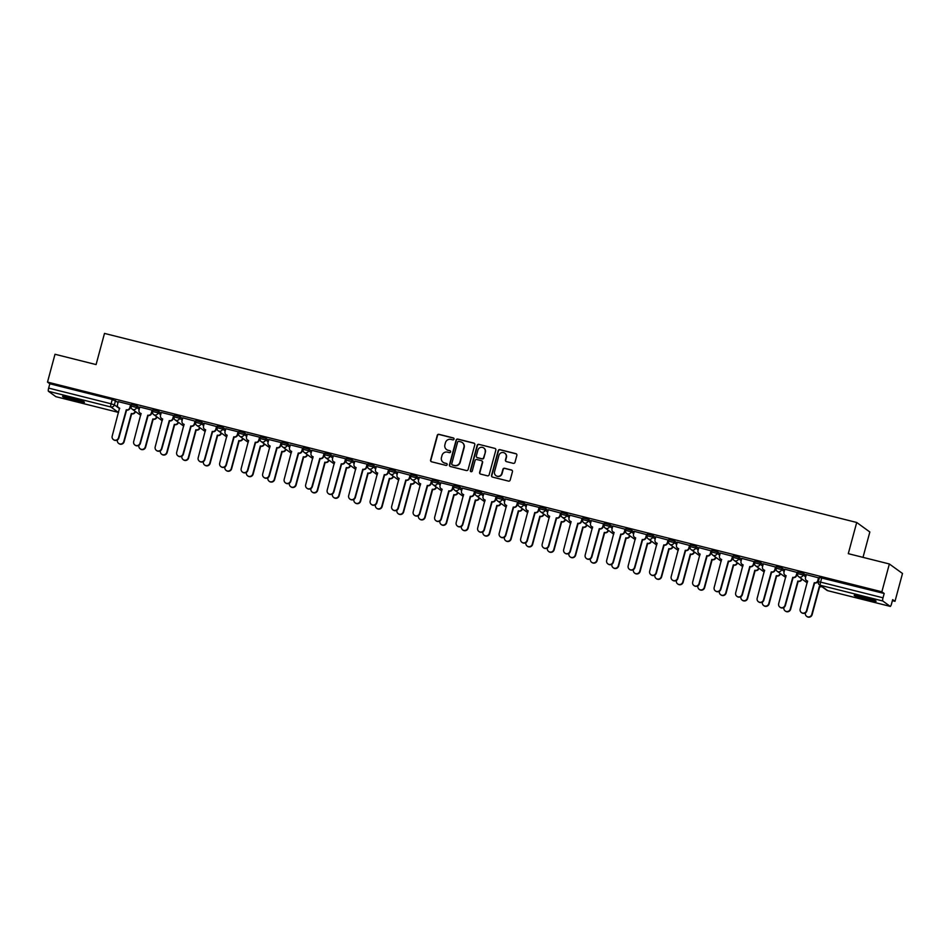 <?xml version="1.0" encoding="UTF-8"?>
<svg xmlns="http://www.w3.org/2000/svg" width="950" height="950" viewBox="0 0 950 950"><rect width="100%" height="100%" fill="white"/><g stroke="black" fill="none" stroke-linecap="round" stroke-linejoin="round"><path stroke-width="1.43" d="M454.029 439.137A0.997 0.974 -54.1 0 0 453.34 437.938L438.971 434.328A1.425 1.389 -54.1 0 0 437.249 435.361L430.588 460.061A1.425 1.389 -54.1 0 0 431.561 461.771L445.942 465.393A0.997 0.974 -54.1 0 0 446.785 463.624A0.997 0.974 -54.1 0 0 446.452 463.469L444.6 462.994A4.56 4.453 -54.1 0 1 441.453 457.52L442.011 455.466A4.56 4.453 -54.1 0 1 447.521 452.152L449.386 452.628A0.997 0.974 -54.1 0 0 450.229 450.858A0.997 0.974 -54.1 0 0 449.896 450.704L448.044 450.241A4.56 4.453 -54.1 0 1 444.897 444.754L445.455 442.7A4.56 4.453 -54.1 0 1 450.965 439.399L452.829 439.862A0.997 0.974 -54.1 0 0 454.029 439.137M453.791 438.199A0.997 0.974 -54.1 0 0 453.601 438.128L439.233 434.518A1.425 1.389 -54.1 0 0 437.511 435.551L430.849 460.251A1.425 1.389 -54.1 0 0 431.241 461.641M446.904 463.731A0.997 0.974 -54.1 0 0 446.714 463.659L444.6 462.994M450.348 450.965A0.997 0.974 -54.1 0 0 450.157 450.894L448.044 450.241M71.452 397.86A11.329 0.914 -164.9 0 0 62.569 396.387A11.329 0.914 -164.9 0 0 75.561 400.829A11.329 0.914 -164.9 0 0 84.443 402.301A11.329 0.914 -164.9 0 0 71.452 397.86M863.087 596.826A11.329 0.914 -164.9 0 0 854.204 595.365A11.329 0.914 -164.9 0 0 867.184 599.794A11.329 0.914 -164.9 0 0 876.078 601.267A11.329 0.914 -164.9 0 0 863.087 596.826M513.261 463.339A1.425 1.389 -54.1 0 0 514.983 462.306L516.859 455.371A1.425 1.389 -54.1 0 0 515.874 453.661L499.914 449.647A1.425 1.389 -54.1 0 0 498.192 450.68L491.53 475.38A1.425 1.389 -54.1 0 0 492.504 477.09L508.476 481.104A1.425 1.389 -54.1 0 0 510.197 480.071L512.454 471.699A1.425 1.389 -54.1 0 0 511.468 469.989L504.64 468.267A1.425 1.389 -54.1 0 0 502.918 469.3L501.79 473.456A3.812 3.717 -54.1 0 1 495.936 475.641A3.812 3.717 -54.1 0 1 494.558 471.639L498.94 455.371A3.812 3.717 -54.1 0 1 504.806 453.197A3.812 3.717 -54.1 0 1 506.184 457.199L505.447 459.907A1.425 1.389 -54.1 0 0 506.433 461.617L513.261 463.339M47.5 382.09L55.005 354.267L96.081 364.586L104.488 333.414L856.71 522.476L848.291 553.66L889.366 563.979L881.861 591.803L47.5 382.09L49.828 383.776L48.652 388.111L111.091 403.798L114.368 404.866L119.593 408.654M474.786 444.802A1.425 1.389 -54.1 0 0 473.801 443.08L457.841 439.078A1.425 1.389 -54.1 0 0 456.119 440.099L449.457 464.811A1.425 1.389 -54.1 0 0 450.431 466.521L466.402 470.535A1.425 1.389 -54.1 0 0 468.124 469.502L474.786 444.802M478.883 444.363L494.843 448.376A1.425 1.389 -54.1 0 1 495.829 450.086L489.155 474.786A1.425 1.389 -54.1 0 1 487.433 475.819L480.605 474.098A1.425 1.389 -54.1 0 1 479.619 472.387L482.327 462.365A1.425 1.389 -54.1 0 0 481.341 460.655L476.805 459.515A1.425 1.389 -54.1 0 0 475.083 460.548L472.269 470.986A0.997 0.974 -54.1 0 1 470.737 471.556A0.997 0.974 -54.1 0 1 470.381 470.499L477.149 445.396A1.425 1.389 -54.1 0 1 478.883 444.363L494.843 448.376M889.366 563.979L902.5 573.491L894.995 601.314L892.394 600.661M863.004 557.353L869.844 531.988L856.71 522.476M881.861 591.803L884.189 593.477L883.013 597.811A2.909 0.606 104.1 0 0 882.788 600.994L890.221 606.373A2.909 0.606 104.1 0 0 890.269 606.397A2.909 0.606 104.1 0 0 891.504 603.962L892.668 599.628L894.995 601.314M49.828 383.776L112.254 399.463L118.121 402.408M55.86 396.661L118.299 412.359A2.909 0.606 104.1 0 0 118.334 412.383L55.907 396.684A2.909 0.606 -75.9 0 1 55.907 396.684A2.909 0.606 -75.9 0 1 55.86 396.661L48.426 391.281A2.909 0.606 -75.9 0 1 48.652 388.111M130.138 407.942L130.625 404.747L118.228 401.636L117.527 404.605A2.909 2.838 -54.1 0 0 119.534 408.096L112.195 436.109A3.337 3.254 -54.1 0 0 113.406 439.613A3.337 3.254 -54.1 0 0 118.536 437.701L126.279 409.794A2.909 2.838 -54.1 0 0 129.794 407.692L130.138 407.942A2.909 2.838 125.9 0 1 126.623 410.044L118.869 437.95A3.337 3.254 125.9 0 1 113.739 439.862L113.406 439.613M151.632 413.345L152.131 410.151L139.721 407.039L139.021 410.008A2.909 2.838 -54.1 0 0 141.028 413.499L133.689 441.512A3.337 3.254 -54.1 0 0 134.9 445.016A3.337 3.254 -54.1 0 0 140.03 443.104L147.784 415.197A2.909 2.838 -54.1 0 0 151.287 413.096L151.632 413.345A2.909 2.838 125.9 0 1 148.129 415.447L140.374 443.353A3.337 3.254 125.9 0 1 135.244 445.265L134.9 445.016M173.138 418.748L173.624 415.566L161.227 412.442L160.526 415.411A2.909 2.838 -54.1 0 0 162.533 418.902L155.194 446.916A3.337 3.254 -54.1 0 0 156.406 450.419A3.337 3.254 -54.1 0 0 161.536 448.507L169.278 420.601A2.909 2.838 -54.1 0 0 172.793 418.499L173.138 418.748A2.909 2.838 125.9 0 1 169.623 420.85L161.868 448.756A3.337 3.254 125.9 0 1 156.738 450.668L156.406 450.419M195.427 421.23L182.721 417.846L182.032 420.814A2.909 2.838 -54.1 0 0 184.027 424.306L176.688 452.319A3.337 3.254 -54.1 0 0 177.899 455.822A3.337 3.254 -54.1 0 0 183.029 453.91L190.784 426.004A2.909 2.838 -54.1 0 0 194.287 423.902L194.631 424.151A2.909 2.838 125.9 0 1 191.128 426.253L183.374 454.159A3.337 3.254 125.9 0 1 178.244 456.071L177.899 455.822M216.921 426.633L204.226 423.249L203.526 426.218A2.909 2.838 -54.1 0 0 205.533 429.709L198.194 457.722A3.337 3.254 -54.1 0 0 199.405 461.225A3.337 3.254 -54.1 0 0 204.535 459.313L212.277 431.407A2.909 2.838 -54.1 0 0 215.792 429.305L216.137 429.554A2.909 2.838 125.9 0 1 212.622 431.656L204.868 459.562A3.337 3.254 125.9 0 1 199.737 461.474L199.405 461.225M225.827 428.676L225.031 431.621A2.909 2.838 -54.1 0 0 227.026 435.112L219.688 463.125A3.337 3.254 -54.1 0 0 220.899 466.628A3.337 3.254 -54.1 0 0 226.029 464.716L233.783 436.81A2.909 2.838 -54.1 0 0 237.286 434.708L238.129 431.775L225.815 428.723M247.321 434.079L246.525 437.036A2.909 2.838 -54.1 0 0 248.532 440.515L241.193 468.528A3.337 3.254 -54.1 0 0 242.404 472.031A3.337 3.254 -54.1 0 0 247.534 470.119L255.277 442.213A2.909 2.838 -54.1 0 0 258.792 440.111L259.623 437.178L247.309 434.126M268.826 439.482L268.031 442.439A2.909 2.838 -54.1 0 0 270.026 445.918L262.687 473.931A3.337 3.254 -54.1 0 0 263.898 477.434A3.337 3.254 -54.1 0 0 269.028 475.534L276.783 447.616A2.909 2.838 -54.1 0 0 280.286 445.514L281.129 442.581L268.814 439.529M290.32 444.885L289.524 447.842A2.909 2.838 -54.1 0 0 291.531 451.321L284.192 479.334A3.337 3.254 -54.1 0 0 285.404 482.838A3.337 3.254 -54.1 0 0 290.534 480.938L298.276 453.019A2.909 2.838 -54.1 0 0 301.791 450.918L302.623 447.984L290.308 444.933M311.826 450.288L311.03 453.245A2.909 2.838 -54.1 0 0 313.025 456.724L305.686 484.738A3.337 3.254 -54.1 0 0 306.897 488.241A3.337 3.254 -54.1 0 0 312.027 486.341L319.782 458.423A2.909 2.838 -54.1 0 0 323.297 456.321L324.128 453.387L311.814 450.336M333.319 455.703L332.524 458.648A2.909 2.838 -54.1 0 0 334.531 462.139L327.192 490.152A3.337 3.254 -54.1 0 0 328.403 493.656A3.337 3.254 -54.1 0 0 333.533 491.744L341.276 463.826A2.909 2.838 -54.1 0 0 344.791 461.724L345.622 458.791L333.308 455.739M354.825 461.106L354.029 464.051A2.909 2.838 -54.1 0 0 356.024 467.543L348.686 495.556A3.337 3.254 -54.1 0 0 349.897 499.059A3.337 3.254 -54.1 0 0 355.027 497.147L362.781 469.241A2.909 2.838 -54.1 0 0 366.296 467.127L367.128 464.194L354.813 461.142M376.319 466.509L375.523 469.454A2.909 2.838 -54.1 0 0 377.53 472.946L370.191 500.959A3.337 3.254 -54.1 0 0 371.402 504.462A3.337 3.254 -54.1 0 0 376.532 502.55L384.275 474.644A2.909 2.838 -54.1 0 0 387.79 472.53L388.621 469.597L376.307 466.545M410.424 475.261L397.812 471.948M431.918 480.664L419.306 477.351M440.824 482.719L440.028 485.664A2.909 2.838 -54.1 0 0 442.023 489.155L434.684 517.168A3.337 3.254 -54.1 0 0 435.896 520.671A3.337 3.254 -54.1 0 0 441.026 518.759L448.78 490.853A2.909 2.838 -54.1 0 0 452.295 488.751L453.126 485.806L440.812 482.754M462.317 488.122L461.522 491.067A2.909 2.838 -54.1 0 0 463.529 494.558L456.19 522.571A3.337 3.254 -54.1 0 0 457.401 526.074A3.337 3.254 -54.1 0 0 462.531 524.163L470.274 496.256A2.909 2.838 -54.1 0 0 473.789 494.154L474.62 491.209L462.306 488.157M483.823 493.525L483.027 496.47A2.909 2.838 -54.1 0 0 485.022 499.961L477.684 527.974A3.337 3.254 -54.1 0 0 478.895 531.477A3.337 3.254 -54.1 0 0 484.025 529.566L491.779 501.659A2.909 2.838 -54.1 0 0 495.294 499.558L496.126 496.613L483.811 493.561M505.317 498.928L504.521 501.873A2.909 2.838 -54.1 0 0 506.528 505.364L499.189 533.378A3.337 3.254 -54.1 0 0 500.401 536.881A3.337 3.254 -54.1 0 0 505.531 534.969L513.273 507.062A2.909 2.838 -54.1 0 0 516.788 504.961L517.619 502.016L505.305 498.964M526.822 504.331L526.027 507.276A2.909 2.838 -54.1 0 0 528.022 510.767L520.683 538.781A3.337 3.254 -54.1 0 0 521.894 542.284A3.337 3.254 -54.1 0 0 527.024 540.372L534.779 512.466A2.909 2.838 -54.1 0 0 538.294 510.364L539.125 507.431L526.811 504.367M560.916 513.095L548.304 509.77M582.421 518.498L569.81 515.173M603.915 523.901L591.304 520.588M625.421 529.304L612.809 525.991M646.914 534.707L634.303 531.394M668.42 540.111L655.809 536.798M689.914 545.514L677.303 542.201M711.419 550.917L698.808 547.604M732.913 556.32L720.302 553.007M754.419 561.723L741.807 558.41M775.913 567.126L763.301 563.813M797.418 572.529L784.807 569.216M818.912 577.933L806.301 574.619M798.024 572.078L803.534 573.456L806.111 575.332M776.518 566.675L782.028 568.053L784.617 569.929M755.024 561.272L760.534 562.649L763.111 564.526M733.519 555.857L739.029 557.246L741.617 559.122M712.025 550.454L717.535 551.843L720.112 553.719M690.519 545.051L696.029 546.44L698.618 548.304M669.026 539.648L674.536 541.037L677.113 542.901M647.52 534.244L653.03 535.634L655.619 537.498M626.026 528.841L631.536 530.231L634.113 532.095M604.521 523.438L610.031 524.827L612.619 526.692M583.027 518.035L588.537 519.424L591.114 521.289M561.521 512.632L567.031 514.021L569.62 515.886M540.028 507.229L545.538 508.618L548.114 510.483M518.522 501.826L524.032 503.215L526.621 505.079M497.028 496.423L502.538 497.812L505.115 499.676M475.522 491.019L481.032 492.397L483.621 494.273M454.029 485.616L459.539 486.994L462.116 488.87M432.523 480.213L438.033 481.591L440.622 483.467M411.029 474.81L416.539 476.188L419.116 478.064M389.524 469.407L395.034 470.784L397.622 472.661M368.018 464.004L373.54 465.381L376.117 467.258M346.524 458.589L352.034 459.978L354.623 461.854M325.019 453.186L330.541 454.575L333.117 456.439M303.525 447.782L309.035 449.172L311.624 451.036M282.019 442.379L287.541 443.769L290.118 445.633M260.526 436.976L266.036 438.366L268.624 440.23M239.02 431.573L244.542 432.963L247.119 434.827M217.526 426.17L223.036 427.559L225.625 429.424M196.021 420.767L201.542 422.156L204.119 424.021M174.527 415.364L180.037 416.753L182.626 418.617M153.021 409.961L158.543 411.35L161.12 413.214M131.528 404.558L137.037 405.947L139.614 407.811M131.017 407.336L130.34 407.17M884.189 593.477L819.518 577.481M152.511 412.739L151.846 412.573M174.016 418.142L173.339 417.976M195.51 423.546L194.845 423.379M217.016 428.949L216.339 428.782M238.509 434.352L237.844 434.186M260.015 439.755L259.338 439.589M281.509 445.158L280.844 444.992M303.014 450.561L302.337 450.395M324.508 455.964L323.843 455.798M346.014 461.367L345.337 461.201M367.508 466.771L366.843 466.604M389.013 472.174L388.336 472.008M410.507 477.589L409.842 477.411M432.012 482.992L431.336 482.814M453.506 488.395L452.841 488.217M475.012 493.798L474.335 493.62M496.506 499.201L495.841 499.035M518.011 504.604L517.334 504.438M539.505 510.008L538.84 509.841M561.011 515.411L560.334 515.244M582.504 520.814L581.839 520.648M604.01 526.217L603.333 526.051M625.504 531.62L624.839 531.454M647.009 537.023L646.332 536.857M668.503 542.426L667.838 542.26M690.009 547.829L689.332 547.663M711.514 553.232L710.837 553.066M733.008 558.636L732.343 558.469M754.514 564.039L753.837 563.872M776.008 569.454L775.342 569.276M797.513 574.857L796.836 574.679M446.678 449.635A4.56 4.453 -54.1 0 0 448.305 450.431M443.234 462.401A4.56 4.453 -54.1 0 0 444.861 463.184M474.394 443.401A1.425 1.389 -54.1 0 0 474.062 443.27L458.102 439.268A1.425 1.389 -54.1 0 0 456.38 440.289L449.718 465.001A1.425 1.389 -54.1 0 0 450.11 466.391M458.814 441.37A0.997 0.974 -54.1 0 0 457.603 442.094L451.761 463.778A0.997 0.974 -54.1 0 0 452.438 464.966L454.409 465.464A4.56 4.453 -54.1 0 0 459.919 462.163L463.921 447.343A4.56 4.453 -54.1 0 0 460.774 441.857L458.814 441.37M462.389 442.652A4.56 4.453 -54.1 0 1 464.182 447.533L460.18 462.353A4.56 4.453 -54.1 0 1 454.67 465.654L452.711 465.156M481.935 460.976A1.425 1.389 -54.1 0 1 482.588 462.555L479.881 472.577A1.425 1.389 -54.1 0 0 480.272 473.967M479.144 444.553A1.425 1.389 -54.1 0 0 477.423 445.586L470.642 470.689A0.997 0.974 -54.1 0 0 470.879 471.639M485.129 451.974A3.812 3.717 -54.1 0 0 483.752 447.973A3.812 3.717 -54.1 0 0 477.886 450.157L476.342 455.881A1.425 1.389 -54.1 0 0 477.327 457.603L481.864 458.731A1.425 1.389 -54.1 0 0 483.586 457.71L485.391 452.164A3.812 3.717 -54.1 0 0 483.883 448.079M476.995 457.473A1.425 1.389 -54.1 0 0 477.589 457.793L477.327 457.603M485.391 452.164L483.847 457.9A1.425 1.389 -54.1 0 1 482.125 458.933L477.589 457.793M504.937 453.293A3.812 3.717 -54.1 0 1 506.445 457.389L505.709 460.097A1.425 1.389 -54.1 0 0 506.101 461.486M496.078 475.724A3.812 3.717 -54.1 0 0 502.063 473.646L501.79 473.456M512.062 470.309A1.425 1.389 -54.1 0 0 511.729 470.179L504.901 468.457A1.425 1.389 -54.1 0 0 503.179 469.49L502.063 473.646M516.467 453.981A1.425 1.389 -54.1 0 0 516.135 453.851L500.175 449.837A1.425 1.389 -54.1 0 0 498.453 450.87L491.791 475.57A1.425 1.389 -54.1 0 0 492.183 476.959M135.446 411.516L135.387 411.742A2.909 2.838 125.9 0 1 131.872 413.844L131.539 413.594A2.909 2.838 -54.1 0 0 135.042 411.492L135.102 411.267M117.444 439.921A3.337 3.254 -54.1 0 0 118.655 443.412A3.337 3.254 -54.1 0 0 123.785 441.512L131.326 413.547M131.67 413.796L124.129 441.75A3.337 3.254 125.9 0 1 118.999 443.662L118.655 443.412M119.7 408.298A2.909 2.838 125.9 0 1 118.916 407.906L118.584 407.657M130.589 404.747L129.794 407.692M156.952 416.919L156.893 417.145A2.909 2.838 125.9 0 1 153.377 419.247L153.033 418.997A2.909 2.838 -54.1 0 0 156.548 416.896L156.607 416.67M138.938 445.324A3.337 3.254 -54.1 0 0 140.161 448.816A3.337 3.254 -54.1 0 0 145.279 446.916L152.831 418.95M153.176 419.199L145.623 447.153A3.337 3.254 125.9 0 1 140.493 449.065L140.161 448.816M178.446 422.322L178.386 422.548A2.909 2.838 125.9 0 1 174.871 424.65L174.539 424.401A2.909 2.838 -54.1 0 0 178.042 422.299L178.101 422.085M160.443 450.728A3.337 3.254 -54.1 0 0 161.654 454.219A3.337 3.254 -54.1 0 0 166.784 452.319L174.325 424.353M174.669 424.603L167.129 452.556A3.337 3.254 125.9 0 1 161.999 454.468L161.654 454.219M65.206 396.506A11.258 0.914 -164.9 0 0 82.104 401.054M81.154 400.71A9.809 0.796 15.1 0 1 66.203 396.684M856.841 595.472A11.258 0.914 -164.9 0 0 873.739 600.032M872.789 599.688A9.809 0.796 15.1 0 1 857.838 595.65M141.194 413.701A2.909 2.838 125.9 0 1 140.422 413.309L140.077 413.06M152.083 410.151L151.287 413.096M162.699 419.104A2.909 2.838 125.9 0 1 161.916 418.713L161.583 418.463M173.589 415.554L172.793 418.499M199.951 427.726L199.892 427.951A2.909 2.838 125.9 0 1 196.377 430.053L196.033 429.804A2.909 2.838 -54.1 0 0 199.547 427.702L199.607 427.488M181.949 456.131A3.337 3.254 -54.1 0 0 183.16 459.634A3.337 3.254 -54.1 0 0 188.29 457.722L195.831 429.756M196.175 430.006L188.623 457.971A3.337 3.254 125.9 0 1 183.493 459.871L183.16 459.634M221.445 433.129L221.386 433.354A2.909 2.838 125.9 0 1 217.882 435.456L217.538 435.219A2.909 2.838 -54.1 0 0 221.041 433.105L221.101 432.891M203.442 461.534A3.337 3.254 -54.1 0 0 204.654 465.037A3.337 3.254 -54.1 0 0 209.784 463.125L217.324 435.159M217.669 435.409L210.128 463.374A3.337 3.254 125.9 0 1 204.998 465.274L204.654 465.037M242.951 438.544L242.891 438.758A2.909 2.838 125.9 0 1 239.376 440.859L239.032 440.622A2.909 2.838 -54.1 0 0 242.547 438.508L242.606 438.294M224.948 466.937A3.337 3.254 -54.1 0 0 226.159 470.44A3.337 3.254 -54.1 0 0 231.289 468.528L238.83 440.562M239.174 440.812L231.622 468.777A3.337 3.254 125.9 0 1 226.492 470.678L226.159 470.44M195.439 421.183L194.631 424.151M184.193 424.508A2.909 2.838 125.9 0 1 183.421 424.116L183.077 423.866M195.083 420.957L194.287 423.902M216.933 426.586L216.137 429.554M205.699 429.911A2.909 2.838 125.9 0 1 204.915 429.519L204.583 429.269M216.588 426.36L215.792 429.305M237.631 434.957A2.909 2.838 125.9 0 1 234.127 437.059L226.373 464.966A3.337 3.254 125.9 0 1 221.243 466.878L220.899 466.628M227.192 435.314A2.909 2.838 125.9 0 1 226.421 434.922L226.076 434.673M238.082 431.763L237.286 434.708M264.444 443.947L264.385 444.161A2.909 2.838 125.9 0 1 260.882 446.262L260.538 446.025A2.909 2.838 -54.1 0 0 264.041 443.923L264.1 443.697M246.442 472.34A3.337 3.254 -54.1 0 0 247.653 475.843A3.337 3.254 -54.1 0 0 252.783 473.931L260.324 445.966M260.668 446.215L253.127 474.181A3.337 3.254 125.9 0 1 247.998 476.093L247.653 475.843M259.136 440.361A2.909 2.838 125.9 0 1 255.621 442.463L247.867 470.369A3.337 3.254 125.9 0 1 242.737 472.281L242.404 472.031M248.698 440.717A2.909 2.838 125.9 0 1 247.914 440.325L247.582 440.076M259.587 437.166L258.792 440.111M285.95 449.35L285.891 449.564A2.909 2.838 125.9 0 1 282.376 451.678L282.031 451.428A2.909 2.838 -54.1 0 0 285.546 449.326L285.606 449.101M267.947 477.743A3.337 3.254 -54.1 0 0 269.159 481.246A3.337 3.254 -54.1 0 0 274.289 479.334L281.829 451.369M282.174 451.618L274.621 479.584A3.337 3.254 125.9 0 1 269.491 481.496L269.159 481.246M280.63 445.764A2.909 2.838 125.9 0 1 277.127 447.866L269.373 475.772A3.337 3.254 125.9 0 1 264.243 477.684L263.898 477.434M270.192 446.12A2.909 2.838 125.9 0 1 269.42 445.728L269.076 445.479M281.081 442.569L280.286 445.514M307.444 454.753L307.384 454.967A2.909 2.838 125.9 0 1 303.881 457.081L303.537 456.831A2.909 2.838 -54.1 0 0 307.04 454.729L307.111 454.504M289.441 483.146A3.337 3.254 -54.1 0 0 290.652 486.649A3.337 3.254 -54.1 0 0 295.783 484.738L303.323 456.772M303.668 457.021L296.127 484.987A3.337 3.254 125.9 0 1 290.997 486.899L290.652 486.649M302.136 451.167A2.909 2.838 125.9 0 1 298.621 453.269L290.866 481.175A3.337 3.254 125.9 0 1 285.736 483.087L285.404 482.838M291.697 451.523A2.909 2.838 125.9 0 1 290.914 451.131L290.581 450.882M302.587 447.973L301.791 450.918M328.949 460.156L328.89 460.382A2.909 2.838 125.9 0 1 325.375 462.484L325.031 462.234A2.909 2.838 -54.1 0 0 328.546 460.133L328.605 459.907M310.947 488.549A3.337 3.254 -54.1 0 0 312.158 492.053A3.337 3.254 -54.1 0 0 317.288 490.141L324.829 462.175M325.173 462.424L317.621 490.39A3.337 3.254 125.9 0 1 312.491 492.302L312.158 492.053M323.629 456.57A2.909 2.838 125.9 0 1 320.126 458.672L312.372 486.578A3.337 3.254 125.9 0 1 307.242 488.49L306.897 488.241M313.191 456.926A2.909 2.838 125.9 0 1 312.419 456.534L312.075 456.285M324.081 453.376L323.297 456.321M350.443 465.559L350.384 465.785A2.909 2.838 125.9 0 1 346.881 467.887L346.536 467.637A2.909 2.838 -54.1 0 0 350.039 465.536L350.111 465.31M332.441 493.952A3.337 3.254 -54.1 0 0 333.652 497.456A3.337 3.254 -54.1 0 0 338.782 495.544L346.322 467.578M346.667 467.827L339.126 495.793A3.337 3.254 125.9 0 1 333.996 497.705L333.652 497.456M345.135 461.973A2.909 2.838 125.9 0 1 341.62 464.075L333.866 491.993A3.337 3.254 125.9 0 1 328.736 493.893L328.403 493.656M334.697 462.329A2.909 2.838 125.9 0 1 333.913 461.938L333.581 461.688M345.586 458.779L344.791 461.724M371.949 470.963L371.889 471.188A2.909 2.838 125.9 0 1 368.374 473.29L368.03 473.041A2.909 2.838 -54.1 0 0 371.545 470.939L371.604 470.713M353.946 499.356A3.337 3.254 -54.1 0 0 355.157 502.859A3.337 3.254 -54.1 0 0 360.287 500.947L367.828 472.993M368.173 473.231L360.62 501.196A3.337 3.254 125.9 0 1 355.49 503.108L355.157 502.859M366.629 467.376A2.909 2.838 125.9 0 1 363.126 469.478L355.371 497.396A3.337 3.254 125.9 0 1 350.241 499.296L349.897 499.059M356.191 467.733A2.909 2.838 125.9 0 1 355.419 467.341L355.074 467.091M367.08 464.182L366.296 467.127M393.442 476.366L393.383 476.591A2.909 2.838 125.9 0 1 389.88 478.693L389.536 478.444A2.909 2.838 -54.1 0 0 393.039 476.342L393.11 476.116M375.44 504.771A3.337 3.254 -54.1 0 0 376.651 508.262A3.337 3.254 -54.1 0 0 381.781 506.35L389.322 478.396M389.666 478.634L382.126 506.599A3.337 3.254 125.9 0 1 376.996 508.511L376.651 508.262M388.134 472.779A2.909 2.838 125.9 0 1 384.619 474.881L376.865 502.799A3.337 3.254 125.9 0 1 371.735 504.699L371.402 504.462M377.696 473.136A2.909 2.838 125.9 0 1 376.912 472.744L376.58 472.494M388.586 469.585L387.79 472.53M414.948 481.769L414.889 481.994A2.909 2.838 125.9 0 1 411.374 484.096L411.029 483.847A2.909 2.838 -54.1 0 0 414.544 481.745L414.604 481.519M396.946 510.174A3.337 3.254 -54.1 0 0 398.157 513.665A3.337 3.254 -54.1 0 0 403.287 511.753L410.827 483.799M411.172 484.037L403.619 512.003A3.337 3.254 125.9 0 1 398.489 513.914L398.157 513.665M397.824 471.912L397.029 474.858A2.909 2.838 -54.1 0 0 399.024 478.349L391.685 506.362A3.337 3.254 -54.1 0 0 392.896 509.865A3.337 3.254 -54.1 0 0 398.026 507.953L405.781 480.047A2.909 2.838 -54.1 0 0 409.296 477.945L409.628 478.183A2.909 2.838 125.9 0 1 406.125 480.284L398.371 508.202A3.337 3.254 125.9 0 1 393.241 510.114L392.896 509.865M410.436 475.226L409.628 478.183M399.19 478.539A2.909 2.838 125.9 0 1 398.418 478.147L398.074 477.897M410.091 474.988L409.296 477.945M436.442 487.172L436.383 487.397A2.909 2.838 125.9 0 1 432.879 489.499L432.535 489.25A2.909 2.838 -54.1 0 0 436.05 487.148L436.109 486.923M418.439 515.577A3.337 3.254 -54.1 0 0 419.651 519.068A3.337 3.254 -54.1 0 0 424.781 517.156L432.321 489.202M432.666 489.452L425.125 517.406A3.337 3.254 125.9 0 1 419.995 519.317L419.651 519.068M419.318 477.316L418.522 480.261A2.909 2.838 -54.1 0 0 420.529 483.752L413.191 511.765A3.337 3.254 -54.1 0 0 414.402 515.268A3.337 3.254 -54.1 0 0 419.532 513.356L427.274 485.45A2.909 2.838 -54.1 0 0 430.789 483.348L431.134 483.586A2.909 2.838 125.9 0 1 427.619 485.699L419.864 513.606A3.337 3.254 125.9 0 1 414.734 515.518L414.402 515.268M431.929 480.629L431.134 483.586M420.696 483.942A2.909 2.838 125.9 0 1 419.924 483.55L419.579 483.312M431.585 480.391L430.789 483.348M457.947 492.575L457.888 492.801A2.909 2.838 125.9 0 1 454.373 494.902L454.029 494.653A2.909 2.838 -54.1 0 0 457.544 492.551L457.603 492.326M439.945 520.98A3.337 3.254 -54.1 0 0 441.156 524.471A3.337 3.254 -54.1 0 0 446.286 522.559L453.827 494.606M454.171 494.855L446.619 522.809A3.337 3.254 125.9 0 1 441.489 524.721L441.156 524.471M452.628 488.989A2.909 2.838 125.9 0 1 449.124 491.103L441.37 519.009A3.337 3.254 125.9 0 1 436.24 520.921L435.896 520.671M442.189 489.345A2.909 2.838 125.9 0 1 441.418 488.953L441.073 488.716M453.091 485.794L452.295 488.751M479.441 497.978L479.382 498.204A2.909 2.838 125.9 0 1 475.879 500.306L475.534 500.056A2.909 2.838 -54.1 0 0 479.049 497.954L479.109 497.729M461.439 526.383A3.337 3.254 -54.1 0 0 462.65 529.874A3.337 3.254 -54.1 0 0 467.78 527.962L475.321 500.009M475.665 500.258L468.124 528.212A3.337 3.254 125.9 0 1 462.994 530.124L462.65 529.874M474.133 494.404A2.909 2.838 125.9 0 1 470.618 496.506L462.864 524.412A3.337 3.254 125.9 0 1 457.734 526.324L457.401 526.074M463.695 494.76A2.909 2.838 125.9 0 1 462.923 494.356L462.579 494.119M474.584 491.209L473.789 494.154M500.947 503.381L500.887 503.607A2.909 2.838 125.9 0 1 497.372 505.709L497.028 505.459A2.909 2.838 -54.1 0 0 500.543 503.358L500.603 503.132M482.944 531.786A3.337 3.254 -54.1 0 0 484.156 535.278A3.337 3.254 -54.1 0 0 489.286 533.378L496.826 505.412M497.171 505.661L489.618 533.615A3.337 3.254 125.9 0 1 484.488 535.527L484.156 535.278M495.627 499.807A2.909 2.838 125.9 0 1 492.124 501.909L484.369 529.815A3.337 3.254 125.9 0 1 479.239 531.727L478.895 531.477M485.189 500.163A2.909 2.838 125.9 0 1 484.417 499.771L484.072 499.522M496.09 496.613L495.294 499.558M522.441 508.784L522.381 509.01A2.909 2.838 125.9 0 1 518.878 511.112L518.534 510.863A2.909 2.838 -54.1 0 0 522.049 508.761L522.108 508.535M504.438 537.189A3.337 3.254 -54.1 0 0 505.649 540.681A3.337 3.254 -54.1 0 0 510.779 538.781L518.32 510.815M518.664 511.064L511.124 539.018A3.337 3.254 125.9 0 1 505.994 540.93L505.649 540.681M517.133 505.21A2.909 2.838 125.9 0 1 513.617 507.312L505.863 535.218A3.337 3.254 125.9 0 1 500.745 537.13L500.401 536.881M506.694 505.566A2.909 2.838 125.9 0 1 505.923 505.174L505.578 504.925M517.584 502.016L516.788 504.961M543.946 514.188L543.887 514.413A2.909 2.838 125.9 0 1 540.372 516.515L540.028 516.266A2.909 2.838 -54.1 0 0 543.543 514.164L543.602 513.95M525.944 542.592A3.337 3.254 -54.1 0 0 527.155 546.084A3.337 3.254 -54.1 0 0 532.285 544.184L539.826 516.218M540.17 516.467L532.617 544.421A3.337 3.254 125.9 0 1 527.487 546.333L527.155 546.084M538.626 510.613A2.909 2.838 125.9 0 1 535.123 512.715L527.369 540.621A3.337 3.254 125.9 0 1 522.239 542.533L521.894 542.284M528.188 510.969A2.909 2.838 125.9 0 1 527.416 510.577L527.072 510.328M539.089 507.419L538.294 510.364M565.44 519.591L565.381 519.816A2.909 2.838 125.9 0 1 561.878 521.918L561.533 521.669A2.909 2.838 -54.1 0 0 565.048 519.567L565.107 519.353M547.438 547.996A3.337 3.254 -54.1 0 0 548.649 551.499A3.337 3.254 -54.1 0 0 553.779 549.587L561.331 521.621M561.664 521.871L554.123 549.836A3.337 3.254 125.9 0 1 548.993 551.736L548.649 551.499M548.316 509.734L547.521 512.679A2.909 2.838 -54.1 0 0 549.528 516.171L542.189 544.184A3.337 3.254 -54.1 0 0 543.4 547.687A3.337 3.254 -54.1 0 0 548.53 545.775L556.273 517.869A2.909 2.838 -54.1 0 0 559.788 515.767L560.132 516.016A2.909 2.838 125.9 0 1 556.617 518.118L548.862 546.024A3.337 3.254 125.9 0 1 543.744 547.936L543.4 547.687M560.928 513.048L560.132 516.016M549.694 516.372A2.909 2.838 125.9 0 1 548.922 515.981L548.577 515.731M560.583 512.822L559.788 515.767M586.946 524.994L586.886 525.219A2.909 2.838 125.9 0 1 583.371 527.321L583.027 527.084A2.909 2.838 -54.1 0 0 586.542 524.97L586.601 524.756M568.943 553.399A3.337 3.254 -54.1 0 0 570.154 556.902A3.337 3.254 -54.1 0 0 575.284 554.99L582.825 527.024M583.169 527.274L575.617 555.239A3.337 3.254 125.9 0 1 570.487 557.139L570.154 556.902M569.822 515.138L569.026 518.082A2.909 2.838 -54.1 0 0 571.021 521.574L563.683 549.587A3.337 3.254 -54.1 0 0 564.894 553.09A3.337 3.254 -54.1 0 0 570.024 551.178L577.778 523.272A2.909 2.838 -54.1 0 0 581.293 521.17L581.626 521.419A2.909 2.838 125.9 0 1 578.122 523.521L570.368 551.428A3.337 3.254 125.9 0 1 565.238 553.339L564.894 553.09M582.433 518.451L581.626 521.419M571.188 521.776A2.909 2.838 125.9 0 1 570.416 521.384L570.071 521.134M582.089 518.225L581.293 521.17M608.439 530.397L608.38 530.622A2.909 2.838 125.9 0 1 604.877 532.724L604.533 532.487A2.909 2.838 -54.1 0 0 608.047 530.373L608.107 530.159M590.437 558.802A3.337 3.254 -54.1 0 0 591.648 562.305A3.337 3.254 -54.1 0 0 596.778 560.393L604.331 532.428M604.663 532.677L597.122 560.643A3.337 3.254 125.9 0 1 591.992 562.543L591.648 562.305M591.316 520.541L590.52 523.486A2.909 2.838 -54.1 0 0 592.527 526.977L585.188 554.99A3.337 3.254 -54.1 0 0 586.399 558.493A3.337 3.254 -54.1 0 0 591.529 556.581L599.272 528.675A2.909 2.838 -54.1 0 0 602.787 526.573L603.131 526.822A2.909 2.838 125.9 0 1 599.616 528.924L591.874 556.831A3.337 3.254 125.9 0 1 586.744 558.742L586.399 558.493M603.927 523.854L603.131 526.822M592.693 527.179A2.909 2.838 125.9 0 1 591.921 526.787L591.577 526.538M603.582 523.628L602.787 526.573M629.945 535.812L629.886 536.026A2.909 2.838 125.9 0 1 626.371 538.128L626.026 537.89A2.909 2.838 -54.1 0 0 629.541 535.788L629.601 535.562M611.943 564.205A3.337 3.254 -54.1 0 0 613.154 567.708A3.337 3.254 -54.1 0 0 618.284 565.796L625.824 537.831M626.169 538.08L618.616 566.046A3.337 3.254 125.9 0 1 613.498 567.957L613.154 567.708M612.821 525.944L612.026 528.901A2.909 2.838 -54.1 0 0 614.021 532.38L606.682 560.393A3.337 3.254 -54.1 0 0 607.893 563.896A3.337 3.254 -54.1 0 0 613.023 561.984L620.778 534.078A2.909 2.838 -54.1 0 0 624.293 531.976L624.625 532.226A2.909 2.838 125.9 0 1 621.122 534.327L613.367 562.234A3.337 3.254 125.9 0 1 608.238 564.146L607.893 563.896M625.432 529.257L624.625 532.226M614.187 532.582A2.909 2.838 125.9 0 1 613.415 532.19L613.071 531.941M625.088 529.031L624.293 531.976M651.439 541.215L651.379 541.429A2.909 2.838 125.9 0 1 647.876 543.543L647.532 543.293A2.909 2.838 -54.1 0 0 651.047 541.191L651.106 540.966M633.436 569.608A3.337 3.254 -54.1 0 0 634.648 573.111A3.337 3.254 -54.1 0 0 639.778 571.199L647.33 543.234M647.663 543.483L640.122 571.449A3.337 3.254 125.9 0 1 634.992 573.361L634.648 573.111M634.315 531.347L633.519 534.304A2.909 2.838 -54.1 0 0 635.526 537.783L628.188 565.796A3.337 3.254 -54.1 0 0 629.399 569.299A3.337 3.254 -54.1 0 0 634.529 567.399L642.283 539.481A2.909 2.838 -54.1 0 0 645.786 537.379L646.131 537.629A2.909 2.838 125.9 0 1 642.616 539.731L634.873 567.637A3.337 3.254 125.9 0 1 629.743 569.549L629.399 569.299M646.926 534.66L646.131 537.629M635.693 537.985A2.909 2.838 125.9 0 1 634.921 537.593L634.576 537.344M646.582 534.434L645.786 537.379M672.944 546.618L672.885 546.832A2.909 2.838 125.9 0 1 669.37 548.946L669.026 548.696A2.909 2.838 -54.1 0 0 672.541 546.594L672.6 546.369M654.942 575.011A3.337 3.254 -54.1 0 0 656.153 578.514A3.337 3.254 -54.1 0 0 661.283 576.602L668.824 548.637M669.168 548.886L661.616 576.852A3.337 3.254 125.9 0 1 656.498 578.764L656.153 578.514M655.821 536.75L655.025 539.707A2.909 2.838 -54.1 0 0 657.02 543.186L649.681 571.199A3.337 3.254 -54.1 0 0 650.893 574.702A3.337 3.254 -54.1 0 0 656.023 572.803L663.777 544.884A2.909 2.838 -54.1 0 0 667.292 542.783L667.624 543.032A2.909 2.838 125.9 0 1 664.121 545.134L656.367 573.04A3.337 3.254 125.9 0 1 651.237 574.952L650.893 574.702M668.432 540.075L667.624 543.032M657.186 543.388A2.909 2.838 125.9 0 1 656.414 542.996L656.07 542.747M668.087 539.837L667.292 542.783M694.438 552.021L694.379 552.247A2.909 2.838 125.9 0 1 690.876 554.349L690.531 554.099A2.909 2.838 -54.1 0 0 694.046 551.997L694.106 551.772M676.436 580.414A3.337 3.254 -54.1 0 0 677.647 583.918A3.337 3.254 -54.1 0 0 682.777 582.006L690.329 554.04M690.662 554.289L683.121 582.255A3.337 3.254 125.9 0 1 677.991 584.167L677.647 583.918M677.314 542.153L676.519 545.11A2.909 2.838 -54.1 0 0 678.526 548.589L671.187 576.602A3.337 3.254 -54.1 0 0 672.398 580.106A3.337 3.254 -54.1 0 0 677.528 578.206L685.283 550.288A2.909 2.838 -54.1 0 0 688.786 548.186L689.13 548.435A2.909 2.838 125.9 0 1 685.615 550.537L677.873 578.443A3.337 3.254 125.9 0 1 672.742 580.355L672.398 580.106M689.926 545.478L689.13 548.435M678.692 548.791A2.909 2.838 125.9 0 1 677.92 548.399L677.576 548.15M689.581 545.241L688.786 548.186M715.944 557.424L715.884 557.65A2.909 2.838 125.9 0 1 712.369 559.752L712.025 559.503A2.909 2.838 -54.1 0 0 715.54 557.401L715.599 557.175M697.941 585.817A3.337 3.254 -54.1 0 0 699.153 589.321A3.337 3.254 -54.1 0 0 704.283 587.409L711.823 559.443M712.168 559.692L704.627 587.658A3.337 3.254 125.9 0 1 699.497 589.57L699.153 589.321M698.82 547.568L698.024 550.513A2.909 2.838 -54.1 0 0 700.019 554.004L692.681 582.018A3.337 3.254 -54.1 0 0 693.892 585.521A3.337 3.254 -54.1 0 0 699.022 583.609L706.776 555.691A2.909 2.838 -54.1 0 0 710.291 553.589L710.624 553.838A2.909 2.838 125.9 0 1 707.121 555.94L699.366 583.858A3.337 3.254 125.9 0 1 694.236 585.758L693.892 585.521M711.431 550.881L710.624 553.838M700.186 554.194A2.909 2.838 125.9 0 1 699.414 553.803L699.069 553.553M711.087 550.644L710.291 553.589M737.438 562.827L737.378 563.053A2.909 2.838 125.9 0 1 733.875 565.155L733.531 564.906A2.909 2.838 -54.1 0 0 737.046 562.804L737.105 562.578M719.435 591.221A3.337 3.254 -54.1 0 0 720.646 594.724A3.337 3.254 -54.1 0 0 725.776 592.812L733.329 564.858M733.661 565.096L726.121 593.061A3.337 3.254 125.9 0 1 720.991 594.973L720.646 594.724M720.314 552.971L719.518 555.916A2.909 2.838 -54.1 0 0 721.525 559.408L714.186 587.421A3.337 3.254 -54.1 0 0 715.398 590.924A3.337 3.254 -54.1 0 0 720.528 589.012L728.282 561.106A2.909 2.838 -54.1 0 0 731.785 558.992L732.129 559.241A2.909 2.838 125.9 0 1 728.614 561.343L720.872 589.261A3.337 3.254 125.9 0 1 715.742 591.161L715.398 590.924M732.925 556.284L732.129 559.241M721.691 559.597A2.909 2.838 125.9 0 1 720.919 559.206L720.575 558.956M732.581 556.047L731.785 558.992M758.943 568.231L758.884 568.456A2.909 2.838 125.9 0 1 755.369 570.558L755.036 570.309A2.909 2.838 -54.1 0 0 758.539 568.207L758.599 567.981M740.941 596.636A3.337 3.254 -54.1 0 0 742.152 600.127A3.337 3.254 -54.1 0 0 747.282 598.215L754.822 570.261M755.167 570.499L747.626 598.464A3.337 3.254 125.9 0 1 742.496 600.376L742.152 600.127M741.819 558.374L741.024 561.319A2.909 2.838 -54.1 0 0 743.019 564.811L735.68 592.824A3.337 3.254 -54.1 0 0 736.891 596.327A3.337 3.254 -54.1 0 0 742.021 594.415L749.776 566.509A2.909 2.838 -54.1 0 0 753.291 564.395L753.623 564.644A2.909 2.838 125.9 0 1 750.12 566.746L742.366 594.664A3.337 3.254 125.9 0 1 737.236 596.564L736.891 596.327M754.431 561.688L753.623 564.644M743.185 565.001A2.909 2.838 125.9 0 1 742.413 564.609L742.069 564.359M754.086 561.45L753.291 564.395M780.437 573.634L780.377 573.859A2.909 2.838 125.9 0 1 776.874 575.961L776.53 575.712A2.909 2.838 -54.1 0 0 780.045 573.61L780.104 573.384M762.434 602.039A3.337 3.254 -54.1 0 0 763.646 605.53A3.337 3.254 -54.1 0 0 768.776 603.618L776.328 575.664M776.661 575.902L769.12 603.867A3.337 3.254 125.9 0 1 763.99 605.779L763.646 605.53M763.313 563.778L762.518 566.722A2.909 2.838 -54.1 0 0 764.524 570.214L757.186 598.227A3.337 3.254 -54.1 0 0 758.397 601.73A3.337 3.254 -54.1 0 0 763.527 599.818L771.281 571.912A2.909 2.838 -54.1 0 0 774.784 569.81L775.129 570.048A2.909 2.838 125.9 0 1 771.614 572.149L763.871 600.067A3.337 3.254 125.9 0 1 758.741 601.979L758.397 601.73M775.924 567.091L775.129 570.048M764.691 570.404A2.909 2.838 125.9 0 1 763.919 570.012L763.574 569.763M775.58 566.853L774.784 569.81M801.943 579.037L801.883 579.263A2.909 2.838 125.9 0 1 798.368 581.364L798.036 581.115A2.909 2.838 -54.1 0 0 801.539 579.013L801.598 578.788M783.94 607.442A3.337 3.254 -54.1 0 0 785.151 610.933A3.337 3.254 -54.1 0 0 790.281 609.021L797.822 581.067M798.166 581.317L790.626 609.271A3.337 3.254 125.9 0 1 785.496 611.182L785.151 610.933M784.819 569.181L784.023 572.126A2.909 2.838 -54.1 0 0 786.018 575.617L778.679 603.63A3.337 3.254 -54.1 0 0 779.891 607.133A3.337 3.254 -54.1 0 0 785.021 605.221L792.775 577.315A2.909 2.838 -54.1 0 0 796.29 575.213L796.623 575.451A2.909 2.838 125.9 0 1 793.119 577.564L785.365 605.471A3.337 3.254 125.9 0 1 780.235 607.383L779.891 607.133M797.43 572.494L796.623 575.451M786.184 575.807A2.909 2.838 125.9 0 1 785.413 575.415L785.068 575.166M797.086 572.256L796.29 575.213M821.774 586.577A2.909 2.838 125.9 0 1 819.874 586.768L819.529 586.518A2.909 2.838 -54.1 0 0 821.441 586.328M805.434 612.845A3.337 3.254 -54.1 0 0 806.645 616.336A3.337 3.254 -54.1 0 0 811.775 614.424L819.328 586.471M819.66 586.72L812.119 614.674A3.337 3.254 125.9 0 1 806.989 616.586L806.645 616.336M806.312 574.584L805.517 577.529A2.909 2.838 -54.1 0 0 807.524 581.02L800.185 609.033A3.337 3.254 -54.1 0 0 801.396 612.536A3.337 3.254 -54.1 0 0 806.526 610.624L814.281 582.718A2.909 2.838 -54.1 0 0 817.784 580.616L818.128 580.854A2.909 2.838 125.9 0 1 814.613 582.967L806.871 610.874A3.337 3.254 125.9 0 1 801.741 612.786L801.396 612.536M818.924 577.897L818.128 580.854M807.69 581.21A2.909 2.838 125.9 0 1 806.918 580.818L806.574 580.581M818.579 577.659L817.784 580.616M882.788 600.994L820.349 585.295L827.783 590.686L890.221 606.373M115.544 400.532L114.368 404.866A2.909 2.838 -54.1 0 1 110.853 406.98L48.426 391.281M118.334 412.383A2.909 2.909 0 0 0 118.584 412.431A2.909 2.838 -54.1 0 1 118.299 412.359L110.853 406.98A2.909 0.606 -75.9 0 1 111.091 403.798L112.254 399.463M803.534 573.456L803.118 574.999L805.695 576.864M782.028 568.053L781.613 569.596L784.201 571.461M760.534 562.649L760.119 564.193L762.696 566.058M739.029 557.246L738.613 558.79L741.202 560.654M717.535 551.843L717.119 553.387L719.696 555.251M696.029 546.44L695.614 547.984L698.203 549.848M674.536 541.037L674.12 542.581L676.697 544.445M653.03 535.634L652.614 537.166L655.203 539.042M631.536 530.231L631.121 531.763L633.697 533.639M610.031 524.827L609.615 526.359L612.204 528.236M588.537 519.424L588.121 520.956L590.698 522.832M567.031 514.021L566.616 515.553L569.204 517.429M545.538 508.618L545.122 510.15L547.699 512.026M524.032 503.215L523.616 504.747L526.205 506.623M502.538 497.812L502.122 499.344L504.699 501.208M481.032 492.397L480.617 493.941L483.206 495.805M459.539 486.994L459.123 488.537L461.7 490.402M438.033 481.591L437.617 483.134L440.206 484.999M416.539 476.188L416.124 477.731L418.701 479.596M395.034 470.784L394.618 472.328L397.207 474.192M373.54 465.381L373.124 466.925L375.701 468.789M352.034 459.978L351.619 461.522L354.207 463.386M330.541 454.575L330.125 456.119L332.702 457.983M309.035 449.172L308.619 450.716L311.208 452.58M287.541 443.769L287.126 445.301L289.702 447.177M266.036 438.366L265.62 439.897L268.209 441.774M244.542 432.963L244.126 434.494L246.703 436.371M223.036 427.559L222.621 429.091L225.209 430.968M201.542 422.156L201.127 423.688L203.704 425.564M180.037 416.753L179.621 418.285L182.21 420.161M158.543 411.35L158.127 412.882L160.704 414.758M137.037 405.947L136.622 407.479L139.211 409.343M131.112 406.089L136.622 407.479A2.909 2.838 125.9 0 1 132.169 409.141A2.909 2.838 125.9 0 1 131.112 406.089M140.838 415.019A2.909 2.838 125.9 0 1 140.553 414.972A2.909 2.838 -54.1 0 1 139.602 414.521A2.909 2.909 0 0 0 140.838 415.043M152.606 411.492L158.127 412.882A2.909 2.838 125.9 0 1 153.662 414.544A2.909 2.838 125.9 0 1 152.606 411.492M174.111 416.896L179.621 418.285A2.909 2.838 125.9 0 1 175.168 419.947A2.909 2.838 125.9 0 1 174.111 416.896M195.605 422.311L201.127 423.688A2.909 2.838 125.9 0 1 196.662 425.351A2.909 2.838 125.9 0 1 195.605 422.311M217.111 427.714L222.621 429.091A2.909 2.838 125.9 0 1 218.167 430.754A2.909 2.838 125.9 0 1 217.111 427.714M238.604 433.117L244.126 434.494A2.909 2.838 125.9 0 1 239.661 436.157A2.909 2.838 125.9 0 1 238.604 433.117M260.11 438.52L265.62 439.897A2.909 2.838 125.9 0 1 261.167 441.56A2.909 2.838 125.9 0 1 260.11 438.52M281.604 443.923L287.126 445.301A2.909 2.838 125.9 0 1 282.661 446.963A2.909 2.838 125.9 0 1 281.604 443.923M303.109 449.326L308.619 450.716A2.909 2.838 125.9 0 1 304.166 452.366A2.909 2.838 125.9 0 1 303.109 449.326M324.615 454.729L330.125 456.119A2.909 2.838 125.9 0 1 325.66 457.769A2.909 2.838 125.9 0 1 324.615 454.729M346.109 460.133L351.619 461.522A2.909 2.838 125.9 0 1 347.166 463.173A2.909 2.838 125.9 0 1 346.109 460.133M367.614 465.536L373.124 466.925A2.909 2.838 125.9 0 1 368.659 468.588A2.909 2.838 125.9 0 1 367.614 465.536M389.108 470.939L394.618 472.328A2.909 2.838 125.9 0 1 390.165 473.991A2.909 2.838 125.9 0 1 389.108 470.939M410.614 476.342L416.124 477.731A2.909 2.838 125.9 0 1 411.659 479.394A2.909 2.838 125.9 0 1 410.614 476.342M432.108 481.745L437.617 483.134A2.909 2.838 125.9 0 1 433.164 484.797A2.909 2.838 125.9 0 1 432.108 481.745M453.613 487.148L459.123 488.537A2.909 2.838 125.9 0 1 454.658 490.2A2.909 2.838 125.9 0 1 453.613 487.148M475.107 492.551L480.617 493.941A2.909 2.838 125.9 0 1 476.164 495.603A2.909 2.838 125.9 0 1 475.107 492.551M496.613 497.954L502.122 499.344A2.909 2.838 125.9 0 1 497.657 501.006A2.909 2.838 125.9 0 1 496.613 497.954M518.106 503.358L523.616 504.747A2.909 2.838 125.9 0 1 519.163 506.409A2.909 2.838 125.9 0 1 518.106 503.358M539.612 508.761L545.122 510.15A2.909 2.838 125.9 0 1 540.657 511.812A2.909 2.838 125.9 0 1 539.612 508.761M561.106 514.176L566.616 515.553A2.909 2.838 125.9 0 1 562.163 517.216A2.909 2.838 125.9 0 1 561.106 514.176M582.611 519.579L588.121 520.956A2.909 2.838 125.9 0 1 583.656 522.619A2.909 2.838 125.9 0 1 582.611 519.579M604.105 524.982L609.615 526.359A2.909 2.838 125.9 0 1 605.162 528.022A2.909 2.838 125.9 0 1 604.105 524.982M625.611 530.385L631.121 531.763A2.909 2.838 125.9 0 1 626.656 533.425A2.909 2.838 125.9 0 1 625.611 530.385M647.104 535.788L652.614 537.166A2.909 2.838 125.9 0 1 648.161 538.828A2.909 2.838 125.9 0 1 647.104 535.788M668.61 541.191L674.12 542.581A2.909 2.838 125.9 0 1 669.655 544.231A2.909 2.838 125.9 0 1 668.61 541.191M690.104 546.594L695.614 547.984A2.909 2.838 125.9 0 1 691.161 549.634A2.909 2.838 125.9 0 1 690.104 546.594M711.609 551.997L717.119 553.387A2.909 2.838 125.9 0 1 712.654 555.038A2.909 2.838 125.9 0 1 711.609 551.997M733.103 557.401L738.613 558.79A2.909 2.838 125.9 0 1 734.16 560.452A2.909 2.838 125.9 0 1 733.103 557.401M754.609 562.804L760.119 564.193A2.909 2.838 125.9 0 1 755.654 565.856A2.909 2.838 125.9 0 1 754.609 562.804M776.102 568.207L781.613 569.596A2.909 2.838 125.9 0 1 777.159 571.259A2.909 2.838 125.9 0 1 776.102 568.207M797.608 573.61L803.118 574.999A2.909 2.838 125.9 0 1 798.653 576.662A2.909 2.838 125.9 0 1 797.608 573.61M162.343 420.423A2.909 2.838 125.9 0 1 162.046 420.375A2.909 2.838 -54.1 0 1 161.096 419.924A2.909 2.909 0 0 0 162.331 420.446M183.837 425.826A2.909 2.838 125.9 0 1 183.552 425.778A2.909 2.838 -54.1 0 1 182.602 425.327A2.909 2.909 0 0 0 183.837 425.849M205.342 431.229A2.909 2.838 125.9 0 1 205.046 431.181A2.909 2.838 -54.1 0 1 204.096 430.73A2.909 2.909 0 0 0 205.331 431.253M226.836 436.644A2.909 2.838 125.9 0 1 226.551 436.584A2.909 2.838 -54.1 0 1 225.601 436.133A2.909 2.909 0 0 0 226.836 436.656M248.342 442.047A2.909 2.838 125.9 0 1 248.045 441.988A2.909 2.838 -54.1 0 1 247.095 441.548A2.909 2.909 0 0 0 248.33 442.059M269.836 447.45A2.909 2.838 125.9 0 1 269.551 447.391A2.909 2.838 -54.1 0 1 268.601 446.951A2.909 2.909 0 0 0 269.836 447.462M291.341 452.853A2.909 2.838 125.9 0 1 291.044 452.794A2.909 2.838 -54.1 0 1 290.094 452.354A2.909 2.909 0 0 0 291.329 452.865M312.835 458.256A2.909 2.838 125.9 0 1 312.55 458.197A2.909 2.838 -54.1 0 1 311.6 457.758A2.909 2.909 0 0 0 312.835 458.268M334.341 463.659A2.909 2.838 125.9 0 1 334.044 463.6A2.909 2.838 -54.1 0 1 333.094 463.161A2.909 2.909 0 0 0 334.329 463.671M355.834 469.062A2.909 2.838 125.9 0 1 355.549 469.003A2.909 2.838 -54.1 0 1 354.599 468.564A2.909 2.909 0 0 0 355.834 469.074M377.34 474.466A2.909 2.838 125.9 0 1 377.043 474.406A2.909 2.838 -54.1 0 1 376.093 473.967A2.909 2.909 0 0 0 377.328 474.478M398.834 479.869A2.909 2.838 125.9 0 1 398.549 479.809A2.909 2.838 -54.1 0 1 397.599 479.37A2.909 2.909 0 0 0 398.834 479.881M420.339 485.272A2.909 2.838 125.9 0 1 420.043 485.213A2.909 2.838 -54.1 0 1 419.093 484.773A2.909 2.909 0 0 0 420.327 485.284M441.833 490.675A2.909 2.838 125.9 0 1 441.548 490.616A2.909 2.838 -54.1 0 1 440.598 490.176A2.909 2.909 0 0 0 441.833 490.687M463.339 496.078A2.909 2.838 125.9 0 1 463.042 496.019A2.909 2.838 -54.1 0 1 462.092 495.579A2.909 2.909 0 0 0 463.327 496.09M484.832 501.481A2.909 2.838 125.9 0 1 484.548 501.422A2.909 2.838 -54.1 0 1 483.598 500.983A2.909 2.909 0 0 0 484.832 501.493M506.338 506.884A2.909 2.838 125.9 0 1 506.041 506.837A2.909 2.838 -54.1 0 1 505.091 506.386A2.909 2.909 0 0 0 506.326 506.908M527.832 512.288A2.909 2.838 125.9 0 1 527.547 512.24A2.909 2.838 -54.1 0 1 526.597 511.789A2.909 2.909 0 0 0 527.832 512.311M549.337 517.691A2.909 2.838 125.9 0 1 549.041 517.643A2.909 2.838 -54.1 0 1 548.091 517.192A2.909 2.909 0 0 0 549.326 517.714M570.831 523.094A2.909 2.838 125.9 0 1 570.546 523.046A2.909 2.838 -54.1 0 1 569.596 522.595A2.909 2.909 0 0 0 570.831 523.117M592.337 528.509A2.909 2.838 125.9 0 1 592.04 528.449A2.909 2.838 -54.1 0 1 591.09 527.998A2.909 2.909 0 0 0 592.325 528.521M613.831 533.912A2.909 2.838 125.9 0 1 613.546 533.852A2.909 2.838 -54.1 0 1 612.596 533.413A2.909 2.909 0 0 0 613.831 533.924M635.336 539.315A2.909 2.838 125.9 0 1 635.039 539.256A2.909 2.838 -54.1 0 1 634.089 538.816A2.909 2.909 0 0 0 635.324 539.327M656.83 544.718A2.909 2.838 125.9 0 1 656.545 544.659A2.909 2.838 -54.1 0 1 655.595 544.219A2.909 2.909 0 0 0 656.83 544.73M678.336 550.121A2.909 2.838 125.9 0 1 678.039 550.062A2.909 2.838 -54.1 0 1 677.089 549.622A2.909 2.909 0 0 0 678.324 550.133M699.829 555.524A2.909 2.838 125.9 0 1 699.544 555.465A2.909 2.838 -54.1 0 1 698.594 555.026A2.909 2.909 0 0 0 699.829 555.536M721.335 560.928A2.909 2.838 125.9 0 1 721.038 560.868A2.909 2.838 -54.1 0 1 720.088 560.429A2.909 2.909 0 0 0 721.335 560.939M742.829 566.331A2.909 2.838 125.9 0 1 742.544 566.271A2.909 2.838 -54.1 0 1 741.594 565.832A2.909 2.909 0 0 0 742.829 566.342M764.334 571.734A2.909 2.838 125.9 0 1 764.038 571.674A2.909 2.838 -54.1 0 1 763.087 571.235A2.909 2.909 0 0 0 764.334 571.746M785.828 577.137A2.909 2.838 125.9 0 1 785.543 577.077A2.909 2.838 -54.1 0 1 784.593 576.638A2.909 2.909 0 0 0 785.828 577.149M807.334 582.54A2.909 2.838 125.9 0 1 807.037 582.481A2.909 2.838 -54.1 0 1 806.087 582.041A2.909 2.909 0 0 0 807.334 582.552M821.75 577.79L820.586 582.124L883.013 597.811M818.354 581.816L820.586 582.124A2.909 0.606 -75.9 0 0 820.349 585.295A2.909 2.838 125.9 0 1 818.354 581.816M890.269 606.397L827.83 590.71A2.909 0.606 104.1 0 1 827.783 590.686A2.909 2.838 125.9 0 1 826.832 590.247A2.909 2.909 0 0 0 827.83 590.71A2.909 0.606 104.1 0 0 827.889 590.71M131.48 404.486L131.064 406.03A2.909 2.909 0 0 0 132.169 409.141L139.602 414.521M152.974 409.901L152.558 411.433A2.909 2.909 0 0 0 153.662 414.544L161.096 419.924M174.479 415.304L174.064 416.836A2.909 2.909 0 0 0 175.168 419.947L182.602 425.327M195.973 420.707L195.558 422.239A2.909 2.909 0 0 0 196.662 425.351L204.096 430.73M217.479 426.111L217.063 427.642A2.909 2.909 0 0 0 218.167 430.754L225.601 436.133M238.973 431.514L238.557 433.046A2.909 2.909 0 0 0 239.661 436.157L247.095 441.548M260.478 436.917L260.062 438.449A2.909 2.909 0 0 0 261.167 441.56L268.601 446.951M281.972 442.32L281.556 443.852A2.909 2.909 0 0 0 282.661 446.963L290.094 452.354M303.478 447.723L303.062 449.255A2.909 2.909 0 0 0 304.166 452.366L311.6 457.758M324.971 453.126L324.556 454.658A2.909 2.909 0 0 0 325.66 457.769L333.094 463.161M346.477 458.529L346.061 460.073A2.909 2.909 0 0 0 347.166 463.173L354.599 468.564M367.971 463.933L367.555 465.476A2.909 2.909 0 0 0 368.659 468.588L376.093 473.967M389.476 469.336L389.061 470.879A2.909 2.909 0 0 0 390.165 473.991L397.599 479.37M410.97 474.739L410.554 476.282A2.909 2.909 0 0 0 411.659 479.394L419.093 484.773M432.476 480.142L432.06 481.686A2.909 2.909 0 0 0 433.164 484.797L440.598 490.176M453.969 485.545L453.554 487.089A2.909 2.909 0 0 0 454.658 490.2L462.092 495.579M475.475 490.948L475.059 492.492A2.909 2.909 0 0 0 476.164 495.603L483.598 500.983M496.969 496.351L496.553 497.895A2.909 2.909 0 0 0 497.657 501.006L505.091 506.386M518.474 501.766L518.059 503.298A2.909 2.909 0 0 0 519.163 506.409L526.597 511.789M539.968 507.169L539.553 508.701A2.909 2.909 0 0 0 540.657 511.812L548.091 517.192M561.474 512.572L561.058 514.104A2.909 2.909 0 0 0 562.163 517.216L569.596 522.595M582.967 517.976L582.564 519.508A2.909 2.909 0 0 0 583.656 522.619L591.09 527.998M604.473 523.379L604.058 524.911A2.909 2.909 0 0 0 605.162 528.022L612.596 533.413M625.967 528.782L625.563 530.314A2.909 2.909 0 0 0 626.656 533.425L634.089 538.816M647.472 534.185L647.057 535.717A2.909 2.909 0 0 0 648.161 538.828L655.595 544.219M668.978 539.588L668.562 541.12A2.909 2.909 0 0 0 669.655 544.231L677.089 549.622M690.472 544.991L690.056 546.523A2.909 2.909 0 0 0 691.161 549.634L698.594 555.026M711.977 550.394L711.562 551.938A2.909 2.909 0 0 0 712.654 555.038L720.088 560.429M733.471 555.798L733.056 557.341A2.909 2.909 0 0 0 734.16 560.452L741.594 565.832M754.977 561.201L754.561 562.744A2.909 2.909 0 0 0 755.654 565.856L763.087 571.235M776.471 566.604L776.055 568.148A2.909 2.909 0 0 0 777.159 571.259L784.593 576.638M797.976 572.007L797.561 573.551A2.909 2.909 0 0 0 798.653 576.662L806.087 582.041M819.47 577.41L818.306 581.744A2.909 2.909 0 0 0 819.399 584.856L826.832 590.247"/></g></svg>

